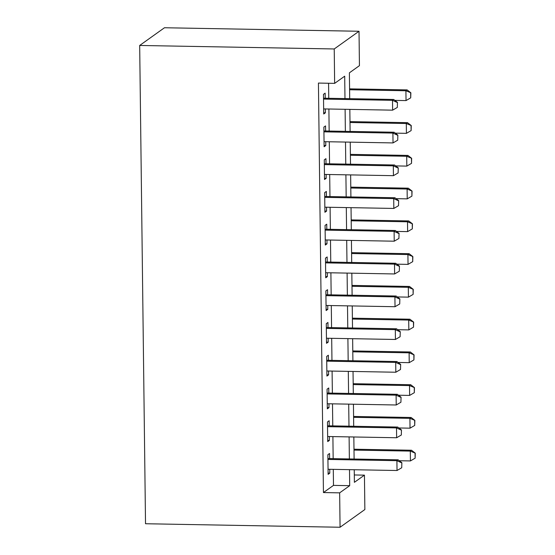 <?xml version="1.0" encoding="UTF-8"?>
<svg xmlns="http://www.w3.org/2000/svg" width="555" height="555" viewBox="0 0 555 555"><rect width="100%" height="100%" fill="white"/><g stroke="black" fill="none" stroke-linecap="round" stroke-linejoin="round"><path stroke-width="0.83" d="M354.305 474.962L364.441 475.142L364.864 509.539L340.069 527.25L145.521 523.74L139.68 45.461L164.474 27.75L359.023 31.26L359.439 65.656L349.386 72.837L349.705 98.672M329.615 458.583L329.552 453.497L327.873 454.691L328.116 474.352L329.788 473.151L329.746 469.294M329.212 425.824L329.15 420.739L327.478 421.932L327.714 441.593L329.392 440.392L329.344 436.535M328.81 393.065L328.747 387.98L327.075 389.173L327.318 408.834L328.99 407.634L328.942 403.776M328.414 360.306L328.352 355.221L326.673 356.414L326.916 376.075L328.588 374.875L328.546 371.017M328.012 327.547L327.95 322.462L326.278 323.655L326.513 343.316L328.192 342.116L328.144 338.259M327.61 294.788L327.547 289.703L325.875 290.896L326.111 310.55L327.79 309.357L327.741 305.5M327.214 262.029L327.152 256.944L325.473 258.137L325.716 277.791L327.388 276.598L327.339 272.741M326.812 229.27L326.749 224.185L325.07 225.379L325.313 245.032L326.992 243.839L326.944 239.982M326.409 196.512L326.347 191.426L324.675 192.62L324.911 212.274L326.59 211.08L326.541 207.223M326.014 163.753L325.951 158.668L324.273 159.861L324.515 179.515L326.187 178.322L326.139 174.464M325.612 130.994L325.549 125.909L323.87 127.102L324.113 146.756L325.785 145.563L325.743 141.705M344.974 98.589L344.697 76.188L334.644 83.368L318.431 83.07L323.44 492.562L333.486 485.382L333.291 469.357M333.16 458.645L332.896 436.598M332.764 425.886L332.494 403.839M332.362 393.127L332.091 371.08M331.959 360.368L331.689 338.321M331.564 327.61L331.293 305.562M331.162 294.851L330.891 272.803M330.759 262.092L330.489 240.044M330.364 229.333L330.093 207.286M329.961 196.574L329.691 174.527M329.559 163.815L329.288 141.768M329.157 131.056L328.893 109.009M328.761 98.297L328.574 83.257M325.209 98.235L325.147 93.15L323.475 94.343L323.711 113.997L325.39 112.804L325.341 108.946M340.069 527.25L339.653 492.854L349.699 485.674L349.504 469.648M323.44 492.562L339.653 492.854M334.644 83.368L334.228 48.965L139.68 45.461M354.236 469.738L354.388 482.323L364.441 475.142M349.837 109.384L350.108 131.431M350.233 142.142L350.503 164.19M350.635 174.901L350.906 196.949M351.037 207.66L351.308 229.708M351.433 240.419L351.703 262.473M351.835 273.178L352.106 295.232M352.238 305.937L352.508 327.991M352.64 338.703L352.904 360.75M353.036 371.462L353.306 393.509M353.438 404.22L353.708 426.268M353.84 436.979L354.104 459.027M359.023 31.26L334.228 48.965M349.373 458.936L349.102 436.889M348.977 426.178L348.707 404.13M348.575 393.419L348.304 371.371M348.172 360.66L347.902 338.612M347.777 327.901L347.506 305.854M347.375 295.142L347.104 273.095M346.972 262.383L346.702 240.336M346.57 229.624L346.306 207.577M346.174 196.865L345.904 174.818M345.772 164.107L345.501 142.059M345.37 131.348L345.106 109.3M333.486 485.382L349.699 485.674M323.697 112.769L325.39 112.804M324.099 145.528L325.785 145.563M324.502 178.294L326.187 178.322M324.897 211.053L326.59 211.08M325.299 243.811L326.992 243.839M325.702 276.57L327.388 276.598M326.097 309.329L327.79 309.357M326.5 342.088L328.192 342.116M326.902 374.847L328.588 374.875M327.297 407.606L328.99 407.634M327.7 440.365L329.392 440.392M328.102 473.124L329.788 473.151M397.318 107.42L397.456 102.363L397.318 107.42L392.628 110.161L323.648 108.912M323.53 99.088L392.51 100.33L393.71 99.47L397.456 102.363M323.516 98.2L393.71 99.47M392.628 110.161L392.51 100.33L397.255 102.502M394.896 100.386L406.031 100.587L405.906 90.756L349.594 89.744M410.658 92.935L410.714 97.846L410.86 92.789L405.906 90.756L407.113 89.896L349.588 88.856M406.031 100.587L410.714 97.846M410.86 92.789L407.113 89.896M397.713 140.179L397.859 135.122L397.713 140.179L393.03 142.919L324.051 141.671M323.933 131.847L392.905 133.089L394.112 132.229L397.859 135.122M323.919 130.959L394.112 132.229M393.03 142.919L392.905 133.089L397.658 135.26M398.115 172.938L398.254 167.881L398.115 172.938L393.426 175.678L324.453 174.43M324.328 164.606L393.308 165.848L394.515 164.988L398.254 167.881M324.321 163.718L394.515 164.988M393.426 175.678L393.308 165.848L398.053 168.019M398.518 205.697L398.656 200.639L398.518 205.697L393.828 208.437L324.848 207.188M324.731 197.365L393.71 198.607L394.917 197.746L398.656 200.639M324.724 196.477L394.917 197.746M393.828 208.437L393.71 198.607L398.455 200.778M398.913 238.456L399.059 233.398L398.913 238.456L394.23 241.196L325.251 239.947M325.133 230.124L394.106 231.366L395.313 230.505L399.059 233.398M325.119 229.236L395.313 230.505M394.23 241.196L394.106 231.366L398.858 233.537M395.299 133.144L406.427 133.346L406.309 123.515L349.997 122.502M411.054 125.694L411.116 130.605L411.255 125.548L406.309 123.515L407.516 122.655L349.983 121.614M406.427 133.346L411.116 130.605M411.255 125.548L407.516 122.655M395.701 165.903L406.829 166.105L406.711 156.274L350.392 155.261M411.456 158.452L411.519 163.364L411.657 158.307L406.711 156.274L407.918 155.414L350.385 154.373M406.829 166.105L411.519 163.364M411.657 158.307L407.918 155.414M396.097 198.662L407.231 198.863L407.106 189.033L350.795 188.02M411.859 191.211L411.914 196.123L412.06 191.066L407.106 189.033L408.313 188.173L350.788 187.132M407.231 198.863L411.914 196.123M412.06 191.066L408.313 188.173M396.499 231.421L407.627 231.622L407.509 221.792L351.197 220.779M412.254 223.97L412.316 228.882L412.455 223.825L407.509 221.792L408.716 220.932L351.183 219.898M407.627 231.622L412.316 228.882M412.455 223.825L408.716 220.932M399.316 271.215L399.454 266.157L399.316 271.215L394.626 273.955L325.653 272.706M325.535 262.883L394.508 264.125L395.715 263.264L399.454 266.157M325.521 261.995L395.715 263.264M394.626 273.955L394.508 264.125L399.253 266.296M396.901 264.18L408.029 264.381L407.911 254.551L351.599 253.538M412.656 256.729L412.719 261.641L412.858 256.583L407.911 254.551L409.118 253.69L351.586 252.657M408.029 264.381L412.719 261.641M412.858 256.583L409.118 253.69M399.718 303.974L399.857 298.916L399.718 303.974L395.028 306.714L326.056 305.465M325.931 295.642L394.91 296.883L396.117 296.023L399.857 298.916M325.924 294.754L396.117 296.023M395.028 306.714L394.91 296.883L399.656 299.055M397.297 296.939L408.431 297.14L408.313 287.31L351.995 286.297M413.059 289.488L413.121 294.4L413.26 289.342L408.313 287.31L409.514 286.449L351.988 285.416M408.431 297.14L413.121 294.4M413.26 289.342L409.514 286.449M400.113 336.732L400.259 331.675L400.113 336.732L395.431 339.473L326.451 338.224M326.333 328.4L395.306 329.642L396.513 328.782L400.259 331.675M326.319 327.519L396.513 328.782M395.431 339.473L395.306 329.642L400.058 331.821M397.699 329.698L408.834 329.899L408.709 320.068L352.397 319.056M413.461 322.247L413.517 327.159L413.662 322.101L408.709 320.068L409.916 319.208L352.383 318.175M408.834 329.899L413.517 327.159M413.662 322.101L409.916 319.208M400.516 369.491L400.654 364.434L400.516 369.491L395.826 372.232L326.853 370.983M326.735 361.159L395.708 362.401L396.915 361.541L400.654 364.434M326.722 360.278L396.915 361.541M395.826 372.232L395.708 362.401L400.46 364.579M398.101 362.457L409.229 362.658L409.111 352.827L352.8 351.815M413.857 355.006L413.919 359.917L414.058 354.86L409.111 352.827L410.318 351.967L352.786 350.933M409.229 362.658L413.919 359.917M414.058 354.86L410.318 351.967M400.918 402.25L401.057 397.193L400.918 402.25L396.228 404.99L327.256 403.749M327.131 393.918L396.11 395.16L397.318 394.3L401.057 397.193M327.124 393.037L397.318 394.3M396.228 404.99L396.11 395.16L400.856 397.338M398.504 395.215L409.632 395.417L409.514 385.586L353.195 384.573M414.259 387.765L414.321 392.676L414.46 387.619L409.514 385.586L410.714 384.726L353.188 383.692M409.632 395.417L414.321 392.676M414.46 387.619L410.714 384.726M401.32 435.009L401.459 429.952L401.32 435.009L396.631 437.749L327.651 436.507M327.533 426.677L396.513 427.919L397.713 427.059L401.459 429.952M327.519 425.796L397.713 427.059M396.631 437.749L396.513 427.919L401.258 430.097M398.899 427.974L410.034 428.176L409.909 418.345L353.597 417.332M414.661 420.523L414.717 425.435L414.863 420.378L409.909 418.345L411.116 417.485L353.584 416.451M410.034 428.176L414.717 425.435M414.863 420.378L411.116 417.485M401.716 467.768L401.862 462.71L401.716 467.768L397.033 470.508L328.054 469.266M327.936 459.436L396.908 460.678L398.115 459.817L401.862 462.71M327.922 458.555L398.115 459.817M397.033 470.508L396.908 460.678L401.66 462.856M399.302 460.733L410.429 460.934L410.312 451.104L354 450.091M415.057 453.282L415.119 458.194L415.258 453.137L410.312 451.104L411.519 450.244L353.986 449.21M410.429 460.934L415.119 458.194M415.258 453.137L411.519 450.244"/></g></svg>
